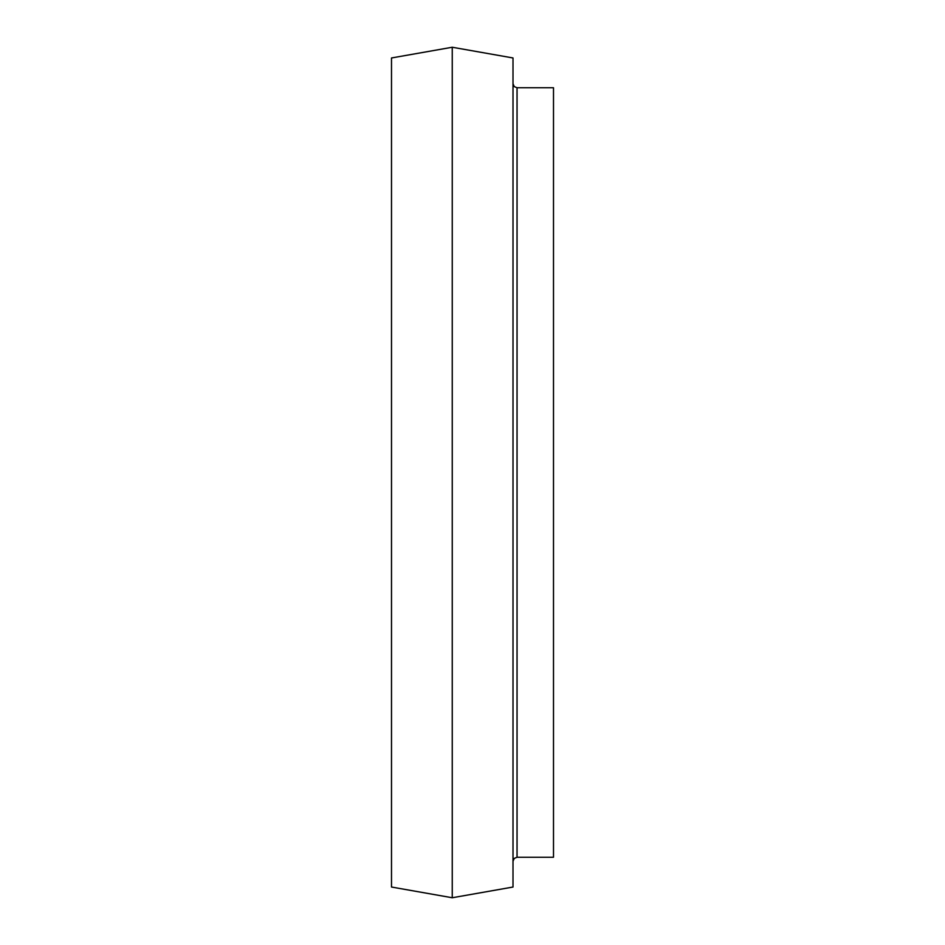 <?xml version="1.0" encoding="UTF-8"?>
<svg xmlns="http://www.w3.org/2000/svg" width="945" height="945" viewBox="0 0 945 945"><rect width="100%" height="100%" fill="white"/><g stroke="black" fill="none" stroke-linecap="round" stroke-linejoin="round"><path stroke-width="0.71" stroke-dasharray="4.72 3.54" d="M553.498 87.755L553.498 857.245M391.502 57.964L391.502 887.036M452.253 47.25L452.253 897.75M513.005 57.964L513.005 887.036M513.005 472.5L513.005 83.703L513.005 472.5M517.045 87.755L517.045 857.245"/><path stroke-width="1.42" d="M517.045 87.755L517.045 857.245L553.498 857.245L553.498 87.755L517.045 87.755L514.21 86.586L513.005 83.703M391.502 472.5L391.502 57.964L452.253 47.25L452.253 897.75L391.502 887.036L391.502 472.5M452.253 897.75L513.005 887.036L513.005 57.964L452.253 47.25M517.045 857.245L514.21 858.414L513.005 861.297"/></g></svg>
